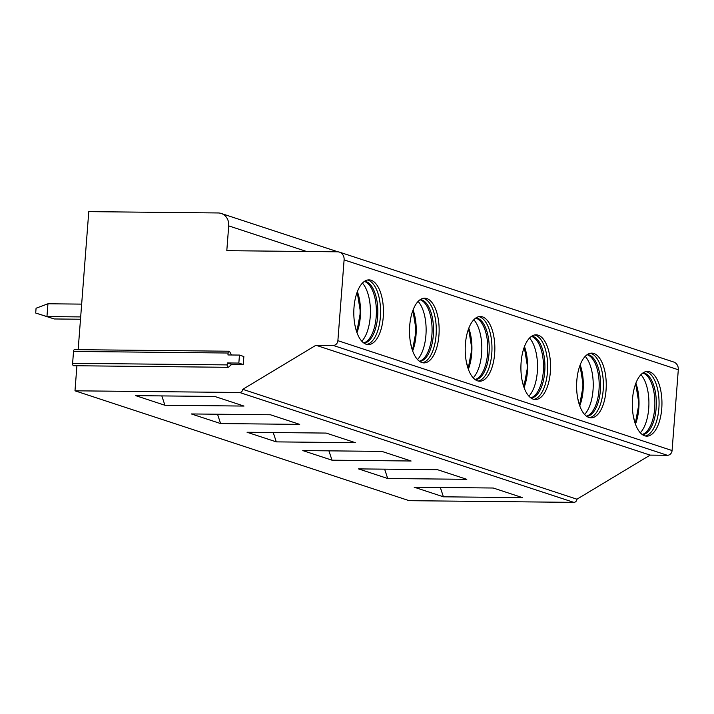 <?xml version="1.0" encoding="UTF-8"?>
<svg xmlns="http://www.w3.org/2000/svg" width="714" height="714" viewBox="0 0 714 714"><rect width="100%" height="100%" fill="white"/><g stroke="black" fill="none" stroke-linecap="round" stroke-linejoin="round"><path stroke-width="1.07" d="M76.916 365.755L74.988 390.808L409.184 500.675L573.842 502.37A3.24 2.847 -71.8 0 0 576.957 499.202L650.142 455.121L667.403 455.3A4.855 4.266 108.2 0 0 672.079 450.543L678.3 369.754A8.086 7.113 108.2 0 0 673.632 361.998L339.436 252.131A8.086 7.113 -71.8 0 0 337.526 251.81L226.802 250.676L228.712 225.883A12.941 11.388 -71.8 0 0 221.251 213.468A12.941 11.388 -71.8 0 0 218.189 212.959L88.777 211.63L78.156 349.673M650.142 455.121L315.945 345.255L333.206 345.433A4.855 4.266 -71.8 0 0 337.883 340.676L344.103 259.887A8.086 7.113 -71.8 0 0 339.436 252.131M421.867 362.542A32.353 14.824 90.6 0 0 424 362.899A32.353 14.824 90.6 0 0 439.083 333.036A32.353 14.824 90.6 0 0 426.793 298.55A32.353 14.824 90.6 0 0 424.66 298.193A32.353 14.824 90.6 0 0 409.568 328.065A32.353 14.824 90.6 0 0 421.867 362.542M477.568 380.857A32.353 14.824 90.6 0 0 479.692 381.214A32.353 14.824 90.6 0 0 494.784 351.342A32.353 14.824 90.6 0 0 482.486 316.864A32.353 14.824 90.6 0 0 480.361 316.507A32.353 14.824 90.6 0 0 465.269 346.37A32.353 14.824 90.6 0 0 477.568 380.857M533.269 399.171A32.353 14.824 90.6 0 0 535.393 399.528A32.353 14.824 90.6 0 0 550.485 369.656A32.353 14.824 90.6 0 0 538.186 335.178A32.353 14.824 90.6 0 0 536.062 334.821A32.353 14.824 90.6 0 0 520.97 364.684A32.353 14.824 90.6 0 0 533.269 399.171M588.961 417.476A32.353 14.824 90.6 0 0 591.094 417.833A32.353 14.824 90.6 0 0 606.186 387.97A32.353 14.824 90.6 0 0 593.887 353.484A32.353 14.824 90.6 0 0 591.763 353.127A32.353 14.824 90.6 0 0 576.671 382.999A32.353 14.824 90.6 0 0 588.961 417.476M644.662 435.79A32.353 14.824 90.6 0 0 646.795 436.147A32.353 14.824 90.6 0 0 661.887 406.284A32.353 14.824 90.6 0 0 649.588 371.798A32.353 14.824 90.6 0 0 647.455 371.441A32.353 14.824 90.6 0 0 632.372 401.313A32.353 14.824 90.6 0 0 644.662 435.79M366.166 344.228A32.353 14.824 90.6 0 0 368.299 344.585A32.353 14.824 90.6 0 0 383.391 314.722A32.353 14.824 90.6 0 0 371.093 280.236A32.353 14.824 90.6 0 0 368.959 279.879A32.353 14.824 90.6 0 0 353.867 309.751A32.353 14.824 90.6 0 0 366.166 344.228M366.862 344.425A32.353 14.824 90.6 0 0 380.562 313.125A32.353 14.824 90.6 0 0 368.219 280.209A32.353 14.824 -89.4 0 0 367.523 280.022M364.622 281.245A30.979 14.191 -89.4 0 1 365.996 281.548A30.979 14.191 90.6 0 1 377.795 313.839A30.979 14.191 90.6 0 1 363.988 343.139M363.676 342.916A30.979 14.191 90.6 0 0 376.385 312.589A30.979 14.191 90.6 0 0 364.559 281.53A30.979 14.191 -89.4 0 0 364.31 281.459M361.819 341.23A32.353 14.824 90.6 0 0 370.423 312.25A32.353 14.824 90.6 0 0 362.417 283.11M356.955 332.617A32.353 14.824 90.6 0 0 357.375 291.615M354.903 325.004L356.777 332.117M422.563 362.73A32.353 14.824 90.6 0 0 436.263 331.43A32.353 14.824 90.6 0 0 423.911 298.523A32.353 14.824 -89.4 0 0 423.223 298.327M420.323 299.559A30.979 14.191 -89.4 0 1 421.688 299.862A30.979 14.191 90.6 0 1 433.496 332.153A30.979 14.191 90.6 0 1 419.68 361.445M419.377 361.23A30.979 14.191 90.6 0 0 432.086 330.903A30.979 14.191 90.6 0 0 420.251 299.844A30.979 14.191 -89.4 0 0 420.01 299.773M417.52 359.544A32.353 14.824 90.6 0 0 426.124 330.564A32.353 14.824 90.6 0 0 418.118 301.415M412.656 350.931A32.353 14.824 90.6 0 0 413.076 309.93M412.478 350.431L410.604 343.309M478.255 381.044A32.353 14.824 90.6 0 0 491.964 349.744A32.353 14.824 90.6 0 0 479.612 316.837A32.353 14.824 -89.4 0 0 478.924 316.641M476.024 317.873A30.979 14.191 -89.4 0 1 477.389 318.176A30.979 14.191 90.6 0 1 489.197 350.458A30.979 14.191 90.6 0 1 475.381 379.759M475.078 379.545A30.979 14.191 90.6 0 0 487.787 349.208A30.979 14.191 90.6 0 0 475.952 318.158A30.979 14.191 -89.4 0 0 475.711 318.078M473.212 377.858A32.353 14.824 90.6 0 0 481.825 348.878A32.353 14.824 90.6 0 0 473.81 319.729M468.348 369.245A32.353 14.824 90.6 0 0 468.777 328.235M468.179 368.736L466.304 361.623M533.956 399.358A32.353 14.824 90.6 0 0 547.665 368.058A32.353 14.824 90.6 0 0 535.313 335.143A32.353 14.824 -89.4 0 0 534.616 334.955M531.716 336.178A30.979 14.191 -89.4 0 1 533.09 336.481A30.979 14.191 90.6 0 1 544.898 368.772A30.979 14.191 90.6 0 1 531.082 398.073M530.779 397.85A30.979 14.191 90.6 0 0 543.488 367.523A30.979 14.191 90.6 0 0 531.653 336.472A30.979 14.191 -89.4 0 0 531.403 336.392M528.913 396.163A32.353 14.824 90.6 0 0 537.526 367.192A32.353 14.824 90.6 0 0 529.511 338.043M524.049 387.559A32.353 14.824 90.6 0 0 524.469 346.549M524.281 347.049L527.557 367.058L523.889 387.015L522.005 379.937M589.657 417.672A32.353 14.824 90.6 0 0 603.357 386.372A32.353 14.824 90.6 0 0 591.014 353.457A32.353 14.824 -89.4 0 0 590.317 353.269M587.417 354.492A30.979 14.191 -89.4 0 1 588.791 354.796A30.979 14.191 90.6 0 1 600.59 387.086A30.979 14.191 90.6 0 1 586.783 416.387M586.471 416.164A30.979 14.191 90.6 0 0 599.18 385.837A30.979 14.191 90.6 0 0 587.354 354.778A30.979 14.191 -89.4 0 0 587.104 354.706M584.614 414.477A32.353 14.824 90.6 0 0 593.227 385.498A32.353 14.824 90.6 0 0 585.212 356.357M579.75 405.864A32.353 14.824 90.6 0 0 580.17 364.863M579.572 405.365L577.706 398.251M645.358 435.977A32.353 14.824 90.6 0 0 659.058 404.677A32.353 14.824 90.6 0 0 646.714 371.771A32.353 14.824 -89.4 0 0 646.018 371.575M643.118 372.806A30.979 14.191 -89.4 0 1 644.492 373.11A30.979 14.191 90.6 0 1 656.291 405.4A30.979 14.191 90.6 0 1 642.484 434.692M642.172 434.478A30.979 14.191 90.6 0 0 654.881 404.151A30.979 14.191 90.6 0 0 643.055 373.092A30.979 14.191 -89.4 0 0 642.805 373.02M640.315 432.791A32.353 14.824 90.6 0 0 648.919 403.812A32.353 14.824 90.6 0 0 640.913 374.663M635.451 424.178A32.353 14.824 90.6 0 0 635.871 383.177M635.273 423.679L633.398 416.557M576.957 499.202L242.76 389.326L315.945 345.255M74.988 390.808L239.645 392.495A3.24 2.847 -71.8 0 0 242.76 389.326M135.678 395.645L164.916 405.257L244.001 406.07L214.762 396.457L135.678 395.645M191.37 413.95L220.608 423.563L299.702 424.384L270.463 414.772L191.37 413.95M247.071 432.265L276.309 441.877L355.402 442.689L326.164 433.077L247.071 432.265M302.772 450.579L332.01 460.191L411.103 461.003L381.856 451.391L302.772 450.579M358.473 468.893L387.711 478.505L466.795 479.317L437.557 469.705L358.473 468.893M414.174 487.198L443.412 496.81L522.496 497.631L493.258 488.019L414.174 487.198M73.899 365.577A2.106 0.964 -89.4 0 1 73.542 365.72A2.106 0.964 -89.4 0 1 72.614 363.31L73.524 351.431A2.106 0.964 -89.4 0 1 74.497 349.637L229.078 351.226A2.106 0.964 -89.4 0 1 229.667 351.69L231.541 354.992M243.233 364.515L243.849 356.518L239.458 355.072L238.842 363.078L243.233 364.515L231.729 364.399L228.48 367.166A2.106 0.964 -89.4 0 1 228.123 367.308A2.106 0.964 -89.4 0 1 227.195 364.899L227.338 362.953L231.729 364.399M227.338 362.953L238.842 363.078M239.458 355.072L227.953 354.956L228.105 353.019A2.106 0.964 -89.4 0 1 229.078 351.226M35.7 313.035L36.066 308.234L47.945 303.771L46.954 316.57L35.7 313.035L54.273 318.971L46.954 316.57L80.673 316.918M47.945 303.771L81.664 304.119M80.495 319.238L54.273 318.971M161.828 395.913L164.916 405.257M217.529 414.227L220.608 423.563M273.221 432.532L276.309 441.877M328.922 450.846L332.01 460.191M384.623 469.16L387.711 478.505M440.324 487.475L443.412 496.81M228.712 225.883L306.636 251.498M344.103 259.887L678.3 369.754M337.883 340.676L672.079 450.543M356.777 330.627A28.471 13.039 90.6 0 0 356.893 292.927M412.478 348.932A28.471 13.039 90.6 0 0 412.594 311.233M468.179 367.246A28.471 13.039 90.6 0 0 468.295 329.547M523.88 385.56A28.471 13.039 90.6 0 0 523.996 347.861M579.581 403.874A28.471 13.039 90.6 0 0 579.688 366.175M635.281 422.179A28.471 13.039 90.6 0 0 635.389 384.48M333.206 345.433L667.403 455.3M573.842 502.37L239.645 392.495M72.614 363.31L227.195 364.899M73.524 351.431L228.105 353.019M221.251 213.468L337.954 251.828M356.795 332.072L360.463 312.125L357.187 292.106M412.496 350.387L416.164 330.43L412.888 310.42M468.197 368.701L471.865 348.744L468.589 328.735M579.589 405.32L583.258 385.373L579.982 365.354M635.29 423.634L638.959 403.678L635.683 383.668M228.123 367.308L73.542 365.72"/></g></svg>
